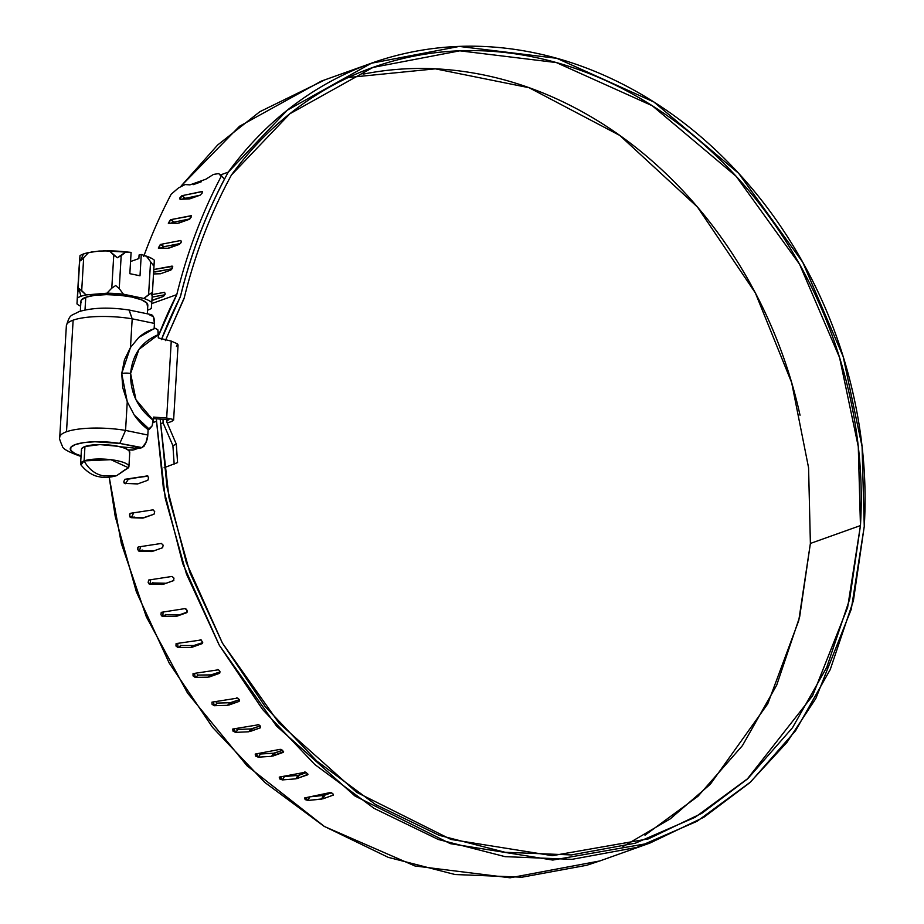 <?xml version="1.0" encoding="UTF-8"?>
<svg xmlns="http://www.w3.org/2000/svg" width="924" height="924" viewBox="0 0 924 924"><rect width="100%" height="100%" fill="white"/><g stroke="black" fill="none" stroke-linecap="round" stroke-linejoin="round"><path stroke-width="1.39" d="M137.78 483.864L124.336 483.379L123.793 481.947L124.659 479.348L128.436 479.129L125.41 483.702M134.835 517.105L130.18 517.336L129.545 514.264L130.238 513.328L153.084 509.852L154.701 511.619L154.019 514.206L142.4 518.098L131.127 517.683L144.872 517.463M150.993 551.628L154.608 550.681L138.438 550.947L137.584 547.897L138.23 546.985L161.388 543.439L163.155 545.172L162.624 547.724L152.252 551.432L139.432 551.282L143.047 550.334L142.053 549.999M161.931 584.534L165.431 583.229L153.592 582.963L149.053 583.945L148.175 582.582L148.591 580.064L172.037 576.437L173.966 578.124L173.585 580.63L163.213 584.326L150.092 584.268L153.592 582.963L152.552 582.64M175.144 616.574L178.505 614.922L166.389 614.783L163.028 616.435L161.943 616.123L160.972 614.806L161.238 612.346L184.985 608.593L187.041 610.221L186.81 612.658L176.438 616.366L163.028 616.435L166.389 614.783L165.304 614.472M202.633 642.03L202.206 643.612L191.834 647.32L202.714 642.596L193.728 645.553L181.347 645.553L178.159 647.539L175.964 645.98L176.091 643.589L201.236 639.986L202.714 642.746L202.206 643.612L190.529 647.539L178.159 647.539L181.347 645.553L180.226 645.264M220.016 671.736L219.681 673.261L209.309 676.969L212.312 674.67L220.074 671.898L210.995 674.89L198.371 675.063L195.368 677.361L193.035 675.894L193.035 673.596L218.48 669.784L219.646 670.986L219.681 673.261L207.992 677.188L195.368 677.361L198.371 675.063L197.216 674.797M239.362 699.942L239.097 701.408L228.725 705.104L231.52 702.494L239.27 699.734L230.192 702.737L217.336 703.095L214.541 705.705L212.093 704.342L211.966 702.148L237.687 698.094L238.946 699.225L239.097 701.408L227.385 705.347L214.541 705.705L217.336 703.095L216.135 702.875M260.522 726.449L260.325 727.835L249.954 731.542L252.518 728.643L260.175 725.918L251.178 728.897L238.115 729.475L235.539 732.374L232.975 731.115L232.733 729.036L258.72 724.728L260.06 725.779L260.325 727.835L248.602 731.785L235.539 732.374L238.115 729.475L236.879 729.279M283.206 752.379L272.834 756.075L275.167 752.921L282.64 750.253L273.804 753.176L260.545 754.007L258.223 757.16L255.555 756.04L255.209 754.076L280.18 749.329L281.439 749.48L283.587 751.639L271.483 756.34L258.223 757.16L260.545 754.007L259.286 753.845M307.969 774.243L297.228 778.551L299.284 775.144L306.491 772.579L297.921 775.421L284.488 776.506L282.432 779.914L279.672 778.92L279.233 777.107L305.671 772.187L307.946 774.15L307.6 774.843L295.865 778.828L282.432 779.914L284.488 776.506L283.206 776.391M109.159 476.796L121.333 543.462L146.315 616.758L187.491 693L247.089 765.834L324.486 826.541L414.992 865.996L510.094 877.8L599.838 860.949L649.907 843.081L552.783 860.059L450.334 843.658L354.955 796.003L276.484 726.01L219.323 645.275L182.825 563.802L163.375 488.103L156.549 421.275L153.153 422.487L156.549 421.275L156.364 418.803A432.744 361.654 -109.6 0 0 156.549 421.275L165.28 498.44L186.44 573.977L219.265 645.171L262.566 709.447L314.807 764.506L374.081 808.373L438.265 839.466L505.058 856.652L572.06 859.332L636.855 847.389L697.1 821.274L750.658 781.923L795.564 730.745L830.237 669.577L853.418 600.623L864.263 526.368L851.293 609.147L815.846 698.463L787.017 742.284L749.722 782.778L703.811 817.301L649.907 843.081M333.321 795.102L322.95 798.81L324.728 795.183L331.485 792.769L323.354 795.472L321.575 799.098L307.981 800.461L305.151 799.618L304.62 797.943L329.937 792.619L332.779 793.45L333.321 795.102L322.95 798.81L307.981 800.461L309.771 796.835L323.354 795.472L309.771 796.835M128.436 479.129L147.193 475.895L148.66 477.673L147.817 480.284L137.445 483.991L129.013 483.518M133.691 449.907L138.45 448.209L133.691 449.907L128.228 449.919L132.756 450.092M145.068 443.601L144.063 446.2M644.998 835.192L697.978 796.269L742.422 745.633L776.714 685.123L799.653 616.909L810.383 543.451L860.452 525.571L847.62 607.461L812.566 695.807L747.146 779.221L701.72 813.374L648.405 838.865L552.321 855.67L450.958 839.431L356.595 792.272L278.956 723.007L222.43 643.127L186.325 562.52L167.105 487.618L160.187 419.08L168.988 497.851L189.905 572.58L222.372 643.023L265.2 706.617L316.863 761.099L375.502 804.504L439.004 835.273L505.082 852.286L571.355 854.943L635.458 843.15L695.067 817.324L748.047 778.389L792.48 727.754L826.784 667.255L849.71 599.041L860.452 525.571C862.981 482.986 859.528 440.24 850.092 397.355C840.667 354.481 825.733 313.629 805.301 274.809C784.857 235.99 759.955 201.166 730.595 170.351C701.224 139.536 668.884 114.287 633.564 94.606C598.255 74.925 561.746 61.804 524.07 55.244C486.394 48.695 449.434 49.041 413.213 56.283C376.992 63.525 343.335 77.293 312.254 97.586C281.173 117.891 254.227 143.694 231.439 174.994L289.813 113.802L372.984 67.417L459.794 50.82L556.34 62.566L652.286 105.752L736.174 176.322L799.572 264.252L839.581 357.611L858.281 446.639L860.452 525.571L810.383 543.451L808.581 467.787L791.672 382.651L755.358 292.931L697.435 207.011L619.773 135.424L529.094 87.722L435.366 68.838L348.36 77.512M159.771 248.313L163.848 246.708L160.349 244.467L163.848 246.708L180.48 243.474L167.949 248.279L158.304 248.048L160.349 244.467L180.861 240.483L181.3 242.007L180.469 243.497L164.068 246.673L160.58 244.421L180.861 240.483M169.947 223.423L173.908 222.141L170.513 219.704L173.908 222.141L189.905 218.907L174.128 222.095L170.732 219.658L191.407 215.858L189.224 219.358L177.743 223.285L168.295 223.181L170.513 219.704L191.314 215.662M181.381 199.295L185.158 198.36L181.843 195.726L201.986 191.499L202.252 192.908L200.208 195.137L189.836 198.845L180.041 199.341L179.787 197.944L181.843 195.726L185.158 198.36L199.792 195.287M143.694 256.468A558.419 466.689 -109.6 0 1 171.148 194.236L178.459 187.953L185.089 184.557L189.963 184.869L205.844 179.21L213.456 174.428L218.711 173.585L224.52 178.979C205.394 215.419 190.714 254.516 180.48 296.257C190.725 254.539 205.405 215.454 224.52 178.979L218.711 173.585L221.206 176.357C201.917 213.109 187.11 252.529 176.784 294.629A474.543 396.592 -109.6 0 0 158.42 335.874L176.784 294.629L151.709 303.592L176.784 294.629A558.419 466.689 -109.6 0 1 221.206 176.357L218.711 173.585L213.456 174.428L205.844 179.21L189.963 184.869L185.089 184.557L178.459 187.953L171.148 194.236A558.419 466.689 70.4 0 0 144.121 255.313M164.588 292.33L152.298 294.56L164.588 292.33L165.211 293.947L163.548 296.396L152.033 300.312M172.107 266.089L153.788 269.519L172.742 266.378L170.871 270.062L160.499 273.758L153.523 273.943M152.148 297.078L164.934 294.768L152.148 297.078M153.638 272.037L172.13 268.792L155.209 271.968L153.696 271.102M367.394 64.657L321.413 81.081L239.501 126.265L181.22 185.909L217.66 144.987L259.852 111.7L325.19 79.73M600.866 860.591L586.786 865.268L521.991 877.199L455.001 874.52L388.207 857.333L324.012 826.252L264.738 782.385L212.508 727.327L169.196 663.039L136.371 591.857L115.211 516.32L109.205 477.304M800.034 415.234C790.597 372.349 775.663 331.497 755.231 292.677C734.788 253.857 709.886 219.046 680.526 188.23C651.154 157.415 618.814 132.167 583.494 112.474C548.186 92.793 511.688 79.672 474 73.123C436.324 66.574 399.376 66.909 363.144 74.151M161.746 338.75A470.004 392.792 -109.6 0 1 180.065 297.482L180.619 295.969C191.499 251.675 207.38 210.395 228.251 172.153C251.282 140.483 278.505 114.38 309.921 93.821C341.337 73.273 375.363 59.321 411.977 51.987C448.602 44.641 485.966 44.271 524.07 50.878C562.173 57.496 599.075 70.744 634.8 90.633C670.512 110.522 703.222 136.047 732.917 167.198C762.623 198.348 787.802 233.553 808.477 272.799C829.151 312.046 844.247 353.361 853.788 396.719C863.328 440.078 866.827 483.298 864.263 526.368L862.08 446.581L843.173 356.595L802.737 262.22L738.669 173.331L653.869 101.975L556.86 58.316L459.263 46.431L371.471 63.202L287.295 110.187L228.251 172.153L220.455 174.936L228.251 172.153A553.88 462.889 -109.6 0 0 180.619 295.969L161.538 339.281M180.145 297.158A12.924 10.799 70.4 0 0 180.48 296.257A12.924 10.799 -109.6 0 1 180.145 297.158L161.319 339.662L180.145 297.158M231.439 174.994C210.799 212.867 195.08 253.73 184.303 297.597L165.384 340.609L183.426 300A11.92 9.956 -109.6 0 0 184.303 297.597C195.114 253.754 210.822 212.878 231.439 174.994M166.851 419.565L166.898 422.245L176.299 444.121L172.903 445.68L163.086 422.857L163.028 419.288L163.086 422.857L160.441 423.804L163.086 422.857L172.903 445.68L174.174 464.148L172.903 445.68L176.299 444.121L177.57 462.589L164.091 467.752L177.57 462.589L176.299 444.121L166.898 422.245L166.851 419.565M202.171 193.058L200.208 195.137L189.836 198.845M199.78 195.287L185.377 198.314L182.063 195.68L202.472 191.557M191.106 217.221L189.224 219.358L178.852 223.065M181.243 242.169L179.441 244.352L169.069 248.059M172.58 267.821L170.871 270.062L160.499 273.758M165.165 294.121L163.548 296.396L153.176 300.104M222.014 176.207L218.711 173.585M622.961 846.638L670.327 818.826L710.337 784.245L767.763 703.822L798.763 620.547L810.383 543.451M173.816 580.491L166.713 583.032L173.816 580.491M187.306 612.034L179.787 614.714L187.306 612.034M193.232 184.661L201.282 181.785L193.232 184.661M284.488 776.506L297.921 775.421L295.865 778.828L282.432 779.914L279.233 777.107M260.545 754.007L273.804 753.176L271.483 756.34L258.223 757.16L255.209 754.076M251.178 728.897L248.602 731.785M230.192 702.737L227.385 705.347M210.995 674.89L207.992 677.188M193.728 645.553L190.529 647.539M187.318 611.064L186.81 612.658L176.438 616.366L179.787 614.714M148.845 580.018L172.037 576.437M173.585 580.63L166.713 583.032M138.484 546.939L161.388 543.439M162.624 547.724L152.252 551.432M130.492 513.294L153.084 509.852M143.659 517.902L142.4 518.098M154.019 514.206L143.647 517.902M148.002 476.137L124.913 479.302L147.586 475.872M147.817 480.284L137.445 483.991M155.394 328.378L152.171 329.464A57.3 47.886 70.4 0 0 138.831 337.387L130.48 347.493L124.451 359.817L121.725 373.585A7.45 1.86 3.4 0 1 130.607 373.458C132.478 354.366 141.776 341.406 158.501 334.58L157.854 329.822L155.44 328.367L153.234 329.083L138.831 337.387L130.48 347.493L132.19 318.815A46.928 11.689 -176.6 0 0 73.135 320.166L66.505 431.751A46.928 11.689 3.4 0 1 125.56 430.411L127.258 401.732L121.725 373.585L130.48 347.493L132.19 318.815L154.447 323.423L132.19 318.815L129.037 310.014C109.321 307.057 92.608 307.6 78.898 311.631C70.305 316.482 70.247 313.594 66.366 325.687L59.737 437.271C58.94 437.41 59.817 440.39 62.382 446.2C62.543 448.775 68.826 452.206 81.208 456.525M176.449 346.454L177.523 343.89L171.252 341.106L158.304 337.907L157.854 329.822L155.29 328.413M149.445 429.14L152.148 425.849L153.396 420.42C137.792 408.431 130.192 392.781 130.607 373.458L135.944 399.711L153.396 420.42L153.592 417.094L166.678 418.052L171.252 341.106L158.304 337.907L158.501 334.58L138.935 349.387L130.607 373.458A7.45 1.86 -176.6 0 0 121.725 373.585L122.788 387.826L127.258 401.732L134.223 415.003L148.129 429.614L149.307 429.198L134.223 415.003A57.3 47.886 70.4 0 0 148.129 429.614L147.817 435.019L125.56 430.411L119.785 443.404L141.303 447.863A7.45 1.86 3.4 0 1 134.569 448.105L120.074 446.754L134.569 448.105L142.042 447.586L145.911 442.735L147.817 435.019L148.129 429.614L152.148 425.849L153.592 417.094L166.678 418.052L173.042 419.392L172.003 421.321L167.232 423.03L172.003 421.321L173.412 419.669M152.448 329.371L138.831 337.387L153.407 329.025M166.863 420.455L168.93 419.715L153.511 418.595L168.93 419.715L166.863 420.455M59.737 437.364A46.928 11.689 3.4 0 1 66.505 431.751L73.135 320.166A46.928 11.689 -176.6 0 0 66.366 325.779M149.307 429.198L134.223 415.003L127.258 401.732L125.56 430.411A46.928 11.689 -176.6 0 0 66.505 431.751A46.928 11.689 -176.6 0 0 59.968 436.29M129.094 310.025L150.935 314.553A11.169 5.463 -78.3 0 1 154.447 323.423L154.123 328.829L154.447 323.423L153.396 316.747L149.214 314.668M142.042 447.586L119.785 443.404L125.56 430.411L147.817 435.019A11.169 5.463 -78.3 0 1 142.042 447.586M81.069 455.867L75.029 453.592L70.744 450.381L70.871 447.228L75.41 444.525L83.772 442.631L94.918 441.753L119.785 443.404A35.747 8.905 3.4 0 0 76.172 444.271A35.747 8.905 3.4 0 0 81.069 455.867M129.141 310.037L132.19 318.815A46.928 11.689 3.4 0 0 73.135 320.166A46.928 11.689 3.4 0 0 66.597 324.705M173.608 420.12L178.066 345.01L177.523 343.89L171.252 341.106L166.678 418.052L173.042 419.392M154.135 263.64L151.79 302.506L152.183 296.512L151.421 292.954L143.821 298.429A39.097 9.737 3.4 0 1 151.79 302.506L151.293 308.431A39.097 9.737 3.4 0 1 147.54 310.198A39.097 9.737 -176.6 0 0 151.293 308.431L151.79 302.506A39.097 9.737 -176.6 0 0 143.821 298.429L123.458 294.213A39.097 9.737 -176.6 0 0 106.907 293.208L86.047 294.918L79.083 288.542A52.945 44.248 70.4 0 0 81 296.292A39.097 9.737 3.4 0 1 86.047 294.918L81.705 290.61L83.668 257.646L88.565 252.587A39.097 9.737 -176.6 0 0 83.507 253.961A52.945 44.248 70.4 0 0 80.735 260.741L88.565 252.587L99.03 251.051L109.413 250.878A39.097 9.737 3.4 0 1 125.976 251.894L131.104 252.391L129.984 252.483L131.104 252.391L129.984 252.483L131.104 252.391L129.834 273.677L140.009 275.779L141.268 254.493L146.339 256.11L150.566 261.723L148.602 294.687L143.821 298.429L123.458 294.213L119.231 288.6L121.194 255.648L125.976 251.894L131.104 252.391L129.834 273.677L140.009 275.779L141.268 254.493L139.085 254.966L141.268 254.493L146.339 256.11A39.097 9.737 3.4 0 1 151.755 258.431A39.097 9.737 3.4 0 1 154.308 260.175A39.097 9.737 -176.6 0 0 146.339 256.11L150.566 261.723L148.602 294.687L151.421 292.954L152.194 296.385M83.888 253.834A7.45 6.225 70.4 0 0 83.668 253.904A7.45 6.225 70.4 0 0 83.507 253.961A39.097 9.737 3.4 0 1 88.565 252.587L99.03 251.051L109.413 250.878L113.756 255.186L111.792 288.149L115.685 285.551L119.231 288.6L121.194 255.648L117.336 257.75L113.756 255.186L111.792 288.149L106.907 293.208L86.047 294.918A39.097 9.737 -176.6 0 0 81 296.292A39.097 9.737 -176.6 0 0 77.466 297.978L76.969 303.892A39.097 9.737 -176.6 0 0 80.631 306.225A39.097 9.737 3.4 0 1 76.969 303.892L79.984 255.648L77.859 291.984L79.083 288.542L81.705 290.61L83.668 257.646L80.735 260.741L79.81 259.02L76.969 303.892L79.083 267.694M85.008 309.956L85.77 297.274A33.507 8.351 -176.6 0 0 81.197 302.402M80.792 464.61A24.197 6.029 3.4 0 1 84.096 460.903L84.95 446.511A24.197 6.029 -176.6 0 0 81.647 450.207M129.499 453.026L129.083 450.658L125.087 448.29L118.133 446.315L99.85 444.594L84.95 446.511L84.096 460.903L80.977 464.922C90.136 476.241 99.122 476.645 99.145 476.738C103.846 477.962 109.679 477.616 116.655 475.675L104.112 475.987C95.599 474.566 88.923 469.531 84.096 460.903C88.923 469.531 95.599 474.566 104.112 475.987L116.655 475.675L128.401 467.74L110.868 459.678L84.096 460.903A24.197 6.029 3.4 0 1 109.783 459.551A24.197 6.029 3.4 0 1 128.725 465.765A24.197 6.029 3.4 0 1 125.421 469.461L116.655 475.675M81.312 300.092L85.77 297.274L94.571 295.357L106.399 294.64L119.439 295.218L131.716 297.008L141.349 299.757L146.87 303.014L147.447 306.306M129.579 451.362A24.197 6.029 -176.6 0 0 110.637 445.16A24.197 6.029 -176.6 0 0 84.95 446.511L81.728 448.544M147.574 303.996A33.507 8.351 -176.6 0 0 121.333 295.403A33.507 8.351 -176.6 0 0 85.77 297.274L85.1 308.512M147.644 305.959L147.736 304.389L147.644 305.959M154.146 263.548L154.308 260.175L154.146 263.548L153.072 265.142L150.566 261.723L153.072 265.142L154.146 263.548L152.183 296.512M139.085 254.966L138.877 258.57L130.55 261.538L138.877 258.57L139.085 254.966M79.094 267.567L79.984 255.648A39.097 9.737 3.4 0 1 82.802 254.227A39.097 9.737 3.4 0 1 83.507 253.961A7.45 6.225 -109.6 0 1 83.668 253.904L92.562 251.778M79.984 255.648L79.81 259.02L80.735 260.741A52.945 44.248 -109.6 0 1 83.507 253.961A39.097 9.737 -176.6 0 0 79.984 255.648M109.413 250.878L117.336 257.75L125.976 251.894A39.097 9.737 -176.6 0 0 109.413 250.878M81 296.292A52.945 44.248 -109.6 0 1 79.083 288.542L77.859 291.984L77.466 297.978A39.097 9.737 3.4 0 1 81 296.292M119.231 288.6L115.685 285.551L111.792 288.149L106.907 293.208A39.097 9.737 3.4 0 1 123.458 294.213L119.231 288.6M124.659 479.348L123.793 481.947L125.248 483.737M130.238 513.328L129.533 515.915L131.127 517.683M133.772 512.797L131.243 517.659M138.23 546.985L137.676 549.537L139.247 551.316L140.737 546.592M148.591 580.064L148.187 582.582L149.907 584.303L150.681 579.741M161.238 612.346L160.972 614.795L162.843 616.47L163.063 612.058M176.091 643.589L175.964 645.98L177.962 647.574L177.72 643.323M193.035 673.596L193.047 675.894L195.172 677.408L194.537 673.353M211.966 702.148L212.093 704.342L214.345 705.751L213.363 701.905M232.733 729.036L235.539 732.374L234.084 728.793M256.526 753.834L258.223 757.16M280.538 776.841L282.432 779.914M304.62 797.943L307.981 800.461L305.959 797.655M154.978 272.002L153.684 271.263M160.349 244.467L158.905 248.325M170.513 219.704L168.873 223.435M181.843 195.726L180.041 199.341M305.336 772.094L304.377 772.071M258.443 724.601L257.496 724.531M237.422 697.966L236.486 697.874M218.237 669.646L217.313 669.53M201.005 639.835L200.104 639.697M185.863 608.754L184.985 608.593M147.979 476.103L147.193 475.895M372.984 67.417L368.942 68.861M648.405 838.865L647.493 839.2M103.303 250.785L131 252.368M80.931 301.212L80.342 311.145M81.451 449.353L80.596 463.744M129.776 452.217L128.921 466.62M147.828 305.186L147.32 313.802M77.142 300.485L79.094 267.625M142.55 254.839L151.524 258.304M83.657 253.904L82.825 254.215"/></g></svg>
